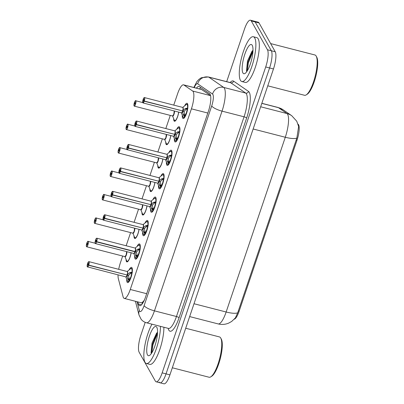 <?xml version="1.0" encoding="UTF-8"?>
<svg xmlns="http://www.w3.org/2000/svg" width="404" height="404" viewBox="0 0 404 404"><rect width="100%" height="100%" fill="white"/><g stroke="black" fill="none" stroke-linecap="round" stroke-linejoin="round"><path stroke-width="0.61" d="M178.75 112.13A7.398 1.98 104.4 0 1 174.483 121.256A7.398 1.98 104.4 0 1 174.033 120.857A7.398 1.98 104.4 0 1 173.669 118.675M170.816 135.572A7.398 1.98 104.4 0 1 166.549 144.693A7.398 1.98 104.4 0 1 166.1 144.299A7.398 1.98 104.4 0 1 165.736 142.117M162.883 159.009A7.398 1.98 104.4 0 1 158.615 168.135A7.398 1.98 104.4 0 1 158.166 167.736A7.398 1.98 104.4 0 1 157.797 165.554M154.949 182.451A7.398 1.98 104.4 0 1 150.682 191.572A7.398 1.98 104.4 0 1 150.232 191.178A7.398 1.98 104.4 0 1 149.864 188.996M147.016 205.894A7.398 1.98 104.4 0 1 142.748 215.014A7.398 1.98 104.4 0 1 142.299 214.62A7.398 1.98 104.4 0 1 141.93 212.438M139.082 229.331A7.398 1.98 104.4 0 1 134.81 238.456A7.398 1.98 104.4 0 1 134.365 238.057A7.398 1.98 104.4 0 1 133.997 235.875M131.148 252.773A7.398 1.98 104.4 0 1 126.876 261.893A7.398 1.98 104.4 0 1 126.432 261.499A7.398 1.98 104.4 0 1 126.063 259.317M184.653 105.848A7.873 2.106 104.4 0 1 187.042 103.273A7.873 2.106 104.4 0 1 187.517 103.692A7.873 2.106 104.4 0 1 186.835 112.448A7.873 2.106 104.4 0 1 183.118 118.518A7.873 2.106 104.4 0 1 182.643 118.094A7.873 2.106 104.4 0 1 182.27 115.105M176.72 129.285A7.873 2.106 104.4 0 1 179.108 126.71A7.873 2.106 104.4 0 1 179.583 127.134A7.873 2.106 104.4 0 1 178.901 135.89A7.873 2.106 104.4 0 1 175.184 141.956A7.873 2.106 104.4 0 1 174.71 141.536A7.873 2.106 104.4 0 1 174.336 138.547M168.786 152.727A7.873 2.106 104.4 0 1 171.175 150.152A7.873 2.106 104.4 0 1 171.649 150.571A7.873 2.106 104.4 0 1 170.963 159.328A7.873 2.106 104.4 0 1 167.251 165.398A7.873 2.106 104.4 0 1 166.776 164.978A7.873 2.106 104.4 0 1 166.403 161.989M160.853 176.164A7.873 2.106 104.4 0 1 163.241 173.594A7.873 2.106 104.4 0 1 163.716 174.013A7.873 2.106 104.4 0 1 163.029 182.77A7.873 2.106 104.4 0 1 159.317 188.84A7.873 2.106 104.4 0 1 158.843 188.416A7.873 2.106 104.4 0 1 158.469 185.426M152.919 199.606A7.873 2.106 104.4 0 1 155.308 197.031A7.873 2.106 104.4 0 1 155.782 197.455A7.873 2.106 104.4 0 1 155.096 206.207A7.873 2.106 104.4 0 1 151.384 212.277A7.873 2.106 104.4 0 1 150.909 211.858A7.873 2.106 104.4 0 1 150.535 208.868M144.986 223.043A7.873 2.106 104.4 0 1 147.374 220.473A7.873 2.106 104.4 0 1 147.849 220.892A7.873 2.106 104.4 0 1 147.162 229.649A7.873 2.106 104.4 0 1 143.45 235.719A7.873 2.106 104.4 0 1 142.976 235.295A7.873 2.106 104.4 0 1 142.602 232.305M137.052 246.485A7.873 2.106 104.4 0 1 139.441 243.91A7.873 2.106 104.4 0 1 139.915 244.334A7.873 2.106 104.4 0 1 139.228 253.091A7.873 2.106 104.4 0 1 135.517 259.156A7.873 2.106 104.4 0 1 135.037 258.737A7.873 2.106 104.4 0 1 134.668 255.747M129.118 269.928A7.873 2.106 104.4 0 1 131.507 267.352A7.873 2.106 104.4 0 1 131.982 267.771A7.873 2.106 104.4 0 1 131.295 276.528A7.873 2.106 104.4 0 1 127.583 282.598A7.873 2.106 104.4 0 1 127.103 282.174A7.873 2.106 104.4 0 1 126.735 279.184M118.044 274.882A13.872 3.707 -75.6 0 0 118.347 278.715L123.069 296.693A13.872 3.707 -75.6 0 0 123.442 297.667A13.872 3.707 -75.6 0 0 124.281 298.41A13.872 3.707 -75.6 0 0 130.265 289.476L191.415 108.828A13.872 3.707 -75.6 0 0 192.678 91.041L183.916 85.002A13.872 3.707 -75.6 0 0 183.583 84.845A13.872 3.707 -75.6 0 0 177.593 93.778L173.755 105.116M124.281 298.41L141.718 302.899L143.481 301.268A4.626 1.237 -75.6 0 0 143.965 300.94M144.516 299.723A13.872 3.707 104.4 0 1 143.481 301.268M234.264 319.216A12.489 3.338 -75.6 0 0 239.138 311.186L296.996 140.254A12.489 3.338 -75.6 0 0 298.132 124.245L298.056 124.195M192.678 91.041L210.59 95.652L201.47 89.446M122.675 256.035L120.488 262.494A13.872 3.707 -75.6 0 0 118.7 269.322M170.276 115.398L165.822 128.553M162.342 138.835L157.888 151.995M154.409 162.277L149.955 175.437M146.475 185.719L142.021 198.874M138.542 209.156L134.088 222.316M130.608 232.598L126.154 245.753M237.719 312.762A16.185 4.197 18.7 0 1 226.144 312.004A18.498 4.944 -75.6 0 1 218.16 323.917C221.73 324.801 225.21 324.543 228.598 323.149L231.638 321.478L235.375 317.923L237.719 312.762L296.864 138.022L298.637 126.477L296.748 121.22L291.739 115.716A16.185 15.524 124.6 0 0 286.976 113.549L278.432 107.656A18.498 4.944 -75.6 0 0 277.987 107.454L261.848 103.298M226.679 81.658L244.46 29.133A13.872 3.707 104.4 0 1 250.445 20.2L254.333 21.2A13.872 3.707 104.4 0 1 255.171 21.942L271.352 50.768A13.872 3.707 104.4 0 1 269.584 67.963L166.039 373.867A13.872 3.707 104.4 0 1 160.055 382.8L163.938 383.8A13.872 3.707 104.4 0 0 169.927 374.867L273.468 68.963A13.872 3.707 104.4 0 0 275.235 51.768L259.055 22.942A13.872 3.707 104.4 0 0 258.217 22.2L254.333 21.2A13.872 3.707 104.4 0 1 255.171 21.942L271.352 50.768A13.872 3.707 104.4 0 1 269.584 67.963L166.039 373.867A13.872 3.707 104.4 0 1 160.055 382.8A13.872 3.707 104.4 0 1 159.216 382.058M137.89 301.914L138.436 303.99A13.872 3.707 -75.6 0 0 138.809 304.964A13.872 3.707 -75.6 0 0 139.648 305.707A13.872 3.707 -75.6 0 0 145.632 296.773L208.358 111.459A13.872 3.707 -75.6 0 0 209.626 93.672L199.329 86.577A13.872 3.707 -75.6 0 0 198.995 86.421A13.872 3.707 -75.6 0 0 196.43 88.153M250.445 20.2A13.872 3.707 104.4 0 1 251.283 20.942L267.468 49.768A13.872 3.707 104.4 0 1 265.701 66.963L162.156 372.867A13.872 3.707 104.4 0 1 156.171 381.8A13.872 3.707 104.4 0 1 155.333 381.058L139.148 352.232A13.872 3.707 104.4 0 1 140.915 335.037L145.213 322.347M129.482 280.992L129.012 280.952L127.614 278.533L127.023 275.215L128.533 275.604L127.78 275.169M88.607 261.736A2.772 0.742 104.4 0 1 88.885 261.646A2.772 0.742 104.4 0 1 89.057 261.797A2.772 0.742 104.4 0 1 88.739 265.12L127.098 274.998L129.563 272.766L132.002 272.124L132.345 272.533M127.073 275.548A2.858 0.768 104.4 0 1 125.821 276.881A2.772 0.742 -75.6 0 0 126.987 275.21L127.023 275.215M127.098 274.998L128.603 275.382L131.856 272.144M88.739 265.12L88.633 265.075A2.682 0.717 -75.6 0 0 88.941 261.858A2.682 0.717 -75.6 0 0 87.623 263.438A2.682 0.717 -75.6 0 0 87.279 266.766A2.682 0.717 -75.6 0 0 88.562 265.287L88.355 264.671M88.264 264.65L87.825 265.155L88.395 263.464L88.289 264.575L88.633 265.075M127.371 271.639A2.772 0.742 104.4 0 1 127.068 274.988A2.772 0.742 -75.6 0 0 127.381 271.66A2.772 0.742 -75.6 0 0 127.215 271.508A2.858 0.768 104.4 0 1 127.341 274.771M88.562 265.287L126.861 274.932M132.138 272.786L131.699 273.331A5.085 1.364 104.4 0 1 130.972 276.533L131.699 273.331L131.123 273.17M128.533 275.604L129.174 278.927L129.659 279.351L130.835 276.937A5.085 1.364 104.4 0 1 129.659 279.366M130.967 276.528L131.194 276.861M131.032 277.371L130.83 276.937L131.143 277.018M132.35 269.407A6.939 1.853 -75.6 0 0 132.123 268.741A6.939 1.853 -75.6 0 0 131.704 268.367A6.939 1.853 -75.6 0 0 131.633 268.352M128.154 281.77A6.939 1.853 -75.6 0 0 128.245 281.805A6.939 1.853 -75.6 0 0 129.315 281.209M127.901 279.159L129.063 279.457L129.174 278.927L127.614 278.533M87.789 241.491A2.772 0.742 104.4 0 1 88.067 241.4A2.772 0.742 104.4 0 1 88.234 241.547A2.772 0.742 104.4 0 1 87.991 244.632A2.772 0.742 104.4 0 1 86.683 246.773L86.33 246.056L86.946 243.329M86.764 243.294L86.764 243.304A2.682 0.717 -75.6 0 0 86.456 246.521A2.682 0.717 -75.6 0 0 87.779 244.935A2.682 0.717 -75.6 0 0 88.117 241.612A2.682 0.717 -75.6 0 0 86.835 243.087L87.587 243.844M87.133 243.728L87.577 243.218L87.001 244.91L87.107 243.804L86.764 243.304M87.107 243.804L87.572 243.92M126.639 251.611A2.772 0.742 104.4 0 1 126.205 254.853A2.772 0.742 104.4 0 1 125.013 256.636A2.772 0.742 -75.6 0 0 126.205 254.853A2.772 0.742 -75.6 0 0 126.634 251.611L126.205 254.853L125.013 256.636A2.858 0.763 104.4 0 0 126.295 255.187A2.858 0.763 104.4 0 0 126.851 251.667M86.835 243.087L86.835 243.077C87.703 241.415 88.112 240.855 88.067 241.4L95.147 243.223M127.351 261.534A6.939 1.853 -75.6 0 0 127.427 261.56A6.939 1.853 -75.6 0 0 127.75 261.539M137.421 257.55L136.946 257.515L135.547 255.091L134.961 251.778L136.466 252.167L135.714 251.732M96.541 238.299A2.772 0.742 104.4 0 1 96.824 238.203A2.772 0.742 104.4 0 1 96.99 238.355A2.772 0.742 104.4 0 1 96.672 241.683L135.032 251.556L137.496 249.324L139.936 248.682L140.279 249.091M96.672 241.683L96.566 241.632A2.682 0.717 -75.6 0 0 96.874 238.416A2.682 0.717 -75.6 0 0 95.556 240.001A2.682 0.717 -75.6 0 0 95.213 243.324A2.682 0.717 -75.6 0 0 96.495 241.85L96.596 241.905A2.772 0.742 104.4 0 1 95.44 243.582L133.764 253.444A2.772 0.742 -75.6 0 0 134.926 251.768L134.961 251.778M135.032 251.556L136.542 251.944L139.789 248.702M96.495 241.85L96.197 241.208L95.758 241.718L96.273 239.976L96.566 241.632M134.997 251.546A2.772 0.742 -75.6 0 0 135.315 248.218A2.772 0.742 -75.6 0 0 135.148 248.071L96.824 238.203L96.334 238.441C95.874 238.749 95.455 240.143 95.071 242.622L95.44 243.582A2.772 0.742 104.4 0 1 95.268 243.43M96.596 241.905L134.926 251.768A2.772 0.742 104.4 0 1 133.961 253.404M140.072 249.349L139.643 249.874A5.085 1.364 104.4 0 1 138.905 253.091L139.632 249.889L137.496 249.324M138.966 253.929L138.764 253.5A5.085 1.364 104.4 0 1 137.592 255.924L137.426 257.474M138.769 253.5L139.077 253.581M136.466 252.167L137.107 255.485L137.592 255.909L138.764 253.495M138.9 253.091L139.127 253.419M140.284 245.965A6.939 1.853 -75.6 0 0 140.057 245.299A6.939 1.853 -75.6 0 0 139.638 244.925A6.939 1.853 -75.6 0 0 139.567 244.915M136.087 258.328A6.939 1.853 -75.6 0 0 136.178 258.363A6.939 1.853 -75.6 0 0 137.249 257.767M135.835 255.717L136.996 256.015L137.107 255.485L135.547 255.091M145.354 234.113L144.879 234.073L143.481 231.649L142.895 228.336L144.4 228.725L143.647 228.29M104.474 214.857A2.772 0.742 104.4 0 1 104.757 214.766A2.772 0.742 104.4 0 1 104.924 214.913A2.772 0.742 104.4 0 1 104.606 218.241L142.93 228.108L145.435 225.881L147.869 225.245L148.218 225.654M104.606 218.241L104.5 218.195A2.682 0.717 -75.6 0 0 104.808 214.978A2.682 0.717 -75.6 0 0 103.49 216.559A2.682 0.717 -75.6 0 0 103.146 219.887A2.682 0.717 -75.6 0 0 104.429 218.407L104.53 218.463A2.772 0.742 104.4 0 1 103.373 220.14L141.698 230.002A2.772 0.742 -75.6 0 0 142.859 228.326L142.895 228.336M142.966 228.114L144.475 228.502L147.723 225.265M104.429 218.407L104.131 217.766L103.692 218.276L104.207 216.534L104.5 218.195M143.238 224.76A2.772 0.742 104.4 0 1 142.935 228.108A2.772 0.742 -75.6 0 0 143.248 224.781A2.772 0.742 -75.6 0 0 143.082 224.629L104.757 214.766L104.272 215.004L103.283 217.241L103.373 220.14A2.772 0.742 104.4 0 1 103.207 219.993M104.53 218.463L142.733 228.053M148.005 225.907L147.566 226.452A5.085 1.364 104.4 0 1 146.839 229.654L147.566 226.452L145.435 225.881M146.899 230.487L146.697 230.058A5.085 1.364 104.4 0 1 145.526 232.487L146.697 230.053L147.011 230.139M144.4 228.725L145.046 232.048L145.526 232.472L145.359 234.037M146.834 229.649L147.061 229.982M148.218 222.523A6.939 1.853 -75.6 0 0 147.99 221.862A6.939 1.853 -75.6 0 0 147.571 221.488A6.939 1.853 -75.6 0 0 147.5 221.473M144.021 234.891A6.939 1.853 -75.6 0 0 144.112 234.926A6.939 1.853 -75.6 0 0 145.182 234.33M143.768 232.28L144.93 232.578L145.046 232.048L143.481 231.649M153.288 210.671L152.813 210.63L151.414 208.212L150.828 204.899L152.333 205.282L151.581 204.848M112.413 191.415A2.772 0.742 104.4 0 1 112.691 191.324A2.772 0.742 104.4 0 1 112.857 191.476A2.772 0.742 104.4 0 1 112.539 194.804L150.904 204.677L153.368 202.444L155.803 201.803L156.151 202.212M150.879 205.227A2.858 0.768 104.4 0 1 149.621 206.56A2.772 0.742 -75.6 0 0 150.793 204.889L150.828 204.899M150.904 204.677L152.409 205.06L155.656 201.823M112.539 194.804L112.438 194.753A2.682 0.717 -75.6 0 0 112.741 191.536A2.682 0.717 -75.6 0 0 111.423 193.122A2.682 0.717 -75.6 0 0 111.08 196.445A2.682 0.717 -75.6 0 0 112.362 194.97L112.16 194.349M112.07 194.329L111.625 194.839L112.196 193.142L112.09 194.253L112.438 194.753M151.172 201.318A2.772 0.742 104.4 0 1 150.869 204.666A2.772 0.742 -75.6 0 0 151.182 201.338A2.772 0.742 -75.6 0 0 151.015 201.192L112.691 191.324L112.206 191.562L111.216 193.804L111.307 196.703A2.772 0.742 104.4 0 1 111.14 196.551M112.362 194.97L150.667 204.616M155.51 203A5.085 1.364 104.4 0 1 154.777 206.212L155.5 203.01L154.924 202.853M152.333 205.282L152.98 208.605L153.459 209.03L154.631 206.616A5.085 1.364 104.4 0 1 153.459 209.045M154.772 206.212L154.995 206.54M154.833 207.05L154.636 206.621L154.949 206.697M156.151 199.086A6.939 1.853 -75.6 0 0 155.924 198.42A6.939 1.853 -75.6 0 0 155.505 198.046A6.939 1.853 -75.6 0 0 155.434 198.036M151.954 211.449A6.939 1.853 -75.6 0 0 152.045 211.484A6.939 1.853 -75.6 0 0 153.116 210.888M151.414 208.212L152.98 208.605M161.221 187.229L160.752 187.193L159.348 184.769L158.762 181.457L160.267 181.845L159.514 181.411M120.347 167.978A2.772 0.742 104.4 0 1 120.624 167.887A2.772 0.742 104.4 0 1 120.791 168.034A2.772 0.742 104.4 0 1 120.473 171.362L158.838 181.234L161.302 179.002L163.736 178.361L164.085 178.775M158.812 181.79A2.858 0.768 104.4 0 1 157.555 183.123A2.772 0.742 -75.6 0 0 158.727 181.447L158.762 181.457M158.838 181.234L160.343 181.623L163.59 178.381M120.473 171.362L120.372 171.316A2.682 0.717 -75.6 0 0 120.675 168.099A2.682 0.717 -75.6 0 0 119.357 169.68A2.682 0.717 -75.6 0 0 119.013 173.003A2.682 0.717 -75.6 0 0 120.296 171.528L120.094 170.912M120.003 170.887L119.559 171.397L120.129 169.705L120.028 170.816L120.372 171.316M159.105 177.881A2.772 0.742 104.4 0 1 158.802 181.224A2.772 0.742 -75.6 0 0 159.115 177.896A2.772 0.742 -75.6 0 0 158.949 177.75L120.624 167.887L120.139 168.12L119.15 170.362L119.241 173.26A2.772 0.742 104.4 0 1 119.074 173.114M120.296 171.528L158.6 181.174M163.878 179.028L163.443 179.553A5.085 1.364 104.4 0 1 162.711 182.77L163.433 179.568L161.302 179.002M162.767 183.608L162.57 183.179A5.085 1.364 104.4 0 1 161.393 185.603L161.226 187.158M162.575 183.179L162.883 183.259M160.267 181.845L160.913 185.168L161.398 185.593L162.565 183.174M162.701 182.77L162.928 183.098M164.09 175.644A6.939 1.853 -75.6 0 0 163.857 174.977A6.939 1.853 -75.6 0 0 163.438 174.609A6.939 1.853 -75.6 0 0 163.368 174.594M159.888 188.012A6.939 1.853 -75.6 0 0 159.979 188.042A6.939 1.853 -75.6 0 0 161.05 187.446M159.348 184.769L160.913 185.168M95.723 218.049A2.772 0.742 104.4 0 1 96.001 217.958A2.772 0.742 104.4 0 1 96.167 218.109A2.772 0.742 104.4 0 1 95.925 221.195A2.772 0.742 104.4 0 1 94.617 223.336L94.263 222.614L94.698 219.857A2.682 0.717 -75.6 0 0 94.395 223.079A2.682 0.717 -75.6 0 0 95.713 221.493A2.682 0.717 -75.6 0 0 96.056 218.17A2.682 0.717 -75.6 0 0 94.768 219.65L95.066 220.286L95.511 219.776L94.935 221.473L94.879 219.887M95.041 220.362L95.511 220.483M94.45 223.185A2.772 0.742 104.4 0 0 94.617 223.336L132.941 233.199A2.772 0.742 -75.6 0 0 134.143 231.411A2.772 0.742 -75.6 0 0 134.572 228.169A2.772 0.742 104.4 0 1 134.143 231.411L132.946 233.199A2.772 0.742 104.4 0 0 134.143 231.411L134.567 228.169M95.066 220.286L95.521 220.402M135.284 238.092A6.939 1.853 -75.6 0 0 135.36 238.118A6.939 1.853 -75.6 0 0 135.683 238.102M103.656 194.612A2.772 0.742 104.4 0 1 103.934 194.521A2.772 0.742 104.4 0 1 104.101 194.667A2.772 0.742 104.4 0 1 103.863 197.753A2.772 0.742 104.4 0 1 102.55 199.894L102.197 199.177L102.631 196.415A2.682 0.717 -75.6 0 0 102.328 199.637A2.682 0.717 -75.6 0 0 103.646 198.056A2.682 0.717 -75.6 0 0 103.99 194.728A2.682 0.717 -75.6 0 0 102.707 196.208L103 196.849L103.444 196.339L102.868 198.031L102.818 196.445M102.975 196.92L103.444 197.041M142.506 204.732A2.772 0.742 104.4 0 1 142.077 207.969A2.772 0.742 104.4 0 1 140.88 209.757A2.772 0.742 -75.6 0 0 142.077 207.969A2.772 0.742 -75.6 0 0 142.506 204.732L142.077 207.969L140.88 209.757A2.858 0.763 104.4 0 0 142.163 208.307A2.858 0.763 104.4 0 0 142.718 204.788M103 196.849L103.454 196.965M143.223 214.655A6.939 1.853 -75.6 0 0 143.294 214.675A6.939 1.853 -75.6 0 0 143.617 214.66M111.59 171.17A2.772 0.742 104.4 0 1 111.868 171.079A2.772 0.742 104.4 0 1 112.034 171.23A2.772 0.742 104.4 0 1 111.797 174.316A2.772 0.742 104.4 0 1 110.484 176.452L110.13 175.735L110.565 172.978A2.682 0.717 -75.6 0 0 110.262 176.2A2.682 0.717 -75.6 0 0 111.58 174.614A2.682 0.717 -75.6 0 0 111.923 171.291A2.682 0.717 -75.6 0 0 110.64 172.766L110.933 173.407L111.378 172.897L110.863 174.639L110.752 173.008M110.908 173.483L111.378 173.604M110.317 176.306A2.772 0.742 104.4 0 0 110.484 176.452L148.813 186.32A2.772 0.742 -75.6 0 0 150.01 184.532A2.772 0.742 -75.6 0 0 150.439 181.29L150.01 184.532L148.813 186.315A2.772 0.742 104.4 0 0 150.01 184.532A2.772 0.742 104.4 0 0 150.439 181.29M110.933 173.407L111.388 173.523M151.157 191.213A6.939 1.853 -75.6 0 0 151.227 191.238A6.939 1.853 -75.6 0 0 151.55 191.218M160.444 326.356A23.124 6.181 104.4 0 1 155.459 351.091A23.124 6.181 104.4 0 1 146.374 363.484A23.124 6.181 104.4 0 1 144.975 362.247A23.124 6.181 104.4 0 1 151.975 324.175M163.898 327.245A23.124 6.181 104.4 0 1 158.913 351.98A23.124 6.181 104.4 0 1 149.828 364.373L146.374 363.484M185.709 328.24L219.473 336.931A20.811 5.56 104.4 0 1 220.73 338.047A20.811 5.56 104.4 0 1 220.766 338.108A20.811 5.56 104.4 0 1 219.675 358.474A20.811 5.56 104.4 0 1 210.797 376.836A20.811 5.56 104.4 0 1 209.1 377.24L172.326 367.776M221.311 339.113A19.887 5.313 104.4 0 1 221.341 339.173A19.887 5.313 104.4 0 1 220.296 358.631A19.887 5.313 104.4 0 1 211.817 376.18L210.797 376.836M157.55 332.3L156.56 333.214L152.045 343.006L151.056 352.939M147.47 354.884A15.079 4.03 104.4 0 1 149.389 336.194A15.079 4.03 104.4 0 1 156.808 327.296A15.079 4.03 104.4 0 1 156.833 327.336A15.079 4.03 104.4 0 1 156.04 342.097A15.079 4.03 104.4 0 1 149.606 355.399A15.079 4.03 104.4 0 1 147.47 354.884M157.494 333.477L152.944 344.799L151.783 352.899M157.358 332.436L152.257 344.622L151.116 353.096M254.737 37.976A23.124 6.181 104.4 0 1 252.722 63.701A23.124 6.181 104.4 0 1 241.809 81.527A23.124 6.181 104.4 0 1 240.415 80.29A23.124 6.181 104.4 0 1 242.425 54.565A23.124 6.181 104.4 0 1 253.338 36.739A23.124 6.181 104.4 0 1 254.737 37.976M253.338 36.739L256.793 37.628A23.124 6.181 104.4 0 1 258.186 38.865A23.124 6.181 104.4 0 1 256.176 64.584A23.124 6.181 104.4 0 1 245.263 82.416L241.809 81.527M270.64 43.581L314.913 54.974A20.811 5.56 104.4 0 1 316.17 56.09A20.811 5.56 104.4 0 1 316.201 56.151A20.811 5.56 104.4 0 1 315.11 76.513A20.811 5.56 104.4 0 1 306.237 94.879A20.811 5.56 104.4 0 1 304.535 95.283L267.761 85.82M316.746 57.156A19.887 5.313 104.4 0 1 316.776 57.216A19.887 5.313 104.4 0 1 315.736 76.674A19.887 5.313 104.4 0 1 307.252 94.223L306.237 94.879M252.985 50.343L251.995 51.258L247.485 61.049L246.496 70.983M242.905 72.927A15.079 4.03 104.4 0 1 244.824 54.237A15.079 4.03 104.4 0 1 252.242 45.339A15.079 4.03 104.4 0 1 252.268 45.379A15.079 4.03 104.4 0 1 251.475 60.135A15.079 4.03 104.4 0 1 245.046 73.442A15.079 4.03 104.4 0 1 242.905 72.927M252.929 51.515L248.384 62.842L247.218 70.942M252.798 50.48L247.697 62.665L246.556 71.134M169.155 163.792L168.685 163.751L167.281 161.332L166.695 158.014L168.2 158.403L167.448 157.969M128.28 144.536A2.772 0.742 104.4 0 1 128.558 144.445A2.772 0.742 104.4 0 1 128.725 144.597A2.772 0.742 104.4 0 1 128.406 147.925L166.771 157.797L169.236 155.565L171.67 154.924L172.018 155.333M166.746 158.348A2.858 0.768 104.4 0 1 165.488 159.681A2.772 0.742 -75.6 0 0 166.66 158.009L166.695 158.014M166.771 157.797L168.276 158.181L171.523 154.944M128.406 147.925L128.305 147.874A2.682 0.717 -75.6 0 0 128.608 144.657A2.682 0.717 -75.6 0 0 127.29 146.238A2.682 0.717 -75.6 0 0 126.947 149.566A2.682 0.717 -75.6 0 0 128.23 148.086L128.028 147.47M127.937 147.45L127.492 147.955L128.068 146.263L127.962 147.374L128.305 147.874M167.039 154.439A2.772 0.742 104.4 0 1 166.736 157.787A2.772 0.742 -75.6 0 0 167.049 154.459A2.772 0.742 -75.6 0 0 166.882 154.308A2.858 0.768 104.4 0 1 167.009 157.57M128.23 148.086L166.534 157.737M171.811 155.585L171.377 156.116A5.085 1.364 104.4 0 1 170.645 159.333L171.367 156.131L169.236 155.565M170.7 160.171L170.503 159.737A5.085 1.364 104.4 0 1 169.327 162.166L170.498 159.732M168.2 158.403L168.847 161.726L169.332 162.15L169.165 163.716M170.639 159.328L170.867 159.661M170.508 159.742L170.816 159.817M172.023 152.207A6.939 1.853 -75.6 0 0 171.791 151.54A6.939 1.853 -75.6 0 0 171.372 151.167A6.939 1.853 -75.6 0 0 171.301 151.157M167.822 164.569A6.939 1.853 -75.6 0 0 167.918 164.605A6.939 1.853 -75.6 0 0 168.983 164.009M167.569 161.959L168.736 162.257L168.847 161.726L167.281 161.332M177.088 140.35L176.619 140.314L175.215 137.89L174.629 134.577L176.134 134.966L175.381 134.532M136.214 121.099A2.772 0.742 104.4 0 1 136.491 121.008A2.772 0.742 104.4 0 1 136.658 121.155A2.772 0.742 104.4 0 1 136.345 124.483L174.705 134.355L177.169 132.123L179.608 131.482L179.952 131.896M136.345 124.483L136.239 124.432A2.682 0.717 -75.6 0 0 136.542 121.215A2.682 0.717 -75.6 0 0 135.224 122.801A2.682 0.717 -75.6 0 0 134.88 126.124A2.682 0.717 -75.6 0 0 136.163 124.649L136.269 124.705A2.772 0.742 104.4 0 1 135.108 126.381L173.432 136.244A2.772 0.742 -75.6 0 0 174.594 134.567L174.629 134.577M174.705 134.355L176.21 134.744L179.457 131.502M136.163 124.649L135.87 124.008L135.426 124.518L135.946 122.776L136.239 124.432M174.972 130.997A2.772 0.742 104.4 0 1 174.669 134.345A2.772 0.742 -75.6 0 0 174.982 131.017A2.772 0.742 -75.6 0 0 174.816 130.871A2.858 0.768 104.4 0 1 174.942 134.128M136.269 124.705L174.467 134.295M179.745 132.148L179.3 132.689A5.085 1.364 104.4 0 1 178.578 135.89L179.3 132.689L178.73 132.532M176.134 134.966L176.78 138.284L177.265 138.708L178.432 136.294A5.085 1.364 104.4 0 1 177.26 138.724M178.573 135.89L178.8 136.219M178.634 136.729L178.437 136.299L178.75 136.38M179.957 128.765A6.939 1.853 -75.6 0 0 179.724 128.098A6.939 1.853 -75.6 0 0 179.305 127.73A6.939 1.853 -75.6 0 0 179.235 127.715M175.755 141.132A6.939 1.853 -75.6 0 0 175.851 141.163A6.939 1.853 -75.6 0 0 176.917 140.567M175.503 138.516L176.669 138.819L176.78 138.284L175.215 137.89M185.022 116.913L184.552 116.872L183.148 114.453L182.563 111.135L184.067 111.524L183.32 111.09M144.147 97.657A2.772 0.742 104.4 0 1 144.425 97.566A2.772 0.742 104.4 0 1 144.592 97.712A2.772 0.742 104.4 0 1 144.279 101.04L182.603 110.908L185.103 108.686L187.542 108.045L187.885 108.454M182.613 111.469A2.858 0.768 104.4 0 1 181.361 112.802A2.772 0.742 -75.6 0 0 182.527 111.125L182.563 111.135M182.638 110.913L184.143 111.302L187.39 108.065M144.279 101.04L144.172 100.995A2.682 0.717 -75.6 0 0 144.481 97.778A2.682 0.717 -75.6 0 0 143.157 99.359A2.682 0.717 -75.6 0 0 142.819 102.687A2.682 0.717 -75.6 0 0 144.102 101.207L143.895 100.591M143.804 100.566L143.359 101.076L143.935 99.384L143.829 100.495L144.172 100.995M182.906 107.56A2.772 0.742 104.4 0 1 182.603 110.908A2.772 0.742 -75.6 0 0 182.921 107.58A2.772 0.742 -75.6 0 0 182.749 107.429L144.425 97.566L143.94 97.803L142.95 100.04L143.041 102.939A2.772 0.742 104.4 0 1 142.875 102.793M144.102 101.207L182.401 110.853M186.734 112.782L186.507 112.448L187.234 109.252L186.663 109.09M187.678 108.706L187.249 109.237A5.085 1.364 104.4 0 1 186.512 112.453M186.567 113.287L186.37 112.857A5.085 1.364 104.4 0 1 185.199 115.286M186.375 112.857L186.683 112.938M184.067 111.524L184.714 114.847L185.199 115.271L186.37 112.852M187.89 105.323A6.939 1.853 -75.6 0 0 187.663 104.661A6.939 1.853 -75.6 0 0 187.244 104.288A6.939 1.853 -75.6 0 0 187.168 104.272M183.689 117.69A6.939 1.853 -75.6 0 0 183.785 117.726A6.939 1.853 -75.6 0 0 184.85 117.13M183.148 114.453L184.714 114.847M119.523 147.733A2.772 0.742 104.4 0 1 119.801 147.642A2.772 0.742 104.4 0 1 119.973 147.788A2.772 0.742 104.4 0 1 119.73 150.874A2.772 0.742 104.4 0 1 118.417 153.015L118.054 152.066L118.498 149.536A2.682 0.717 -75.6 0 0 118.195 152.757A2.682 0.717 -75.6 0 0 119.513 151.177A2.682 0.717 -75.6 0 0 119.857 147.849A2.682 0.717 -75.6 0 0 118.574 149.328L118.867 149.97L119.311 149.46L118.741 151.152L118.685 149.566M118.842 150.041L119.311 150.162M118.251 152.863A2.772 0.742 104.4 0 0 118.417 153.015L156.747 162.878A2.772 0.742 -75.6 0 0 157.944 161.09A2.772 0.742 -75.6 0 0 158.373 157.848L157.944 161.09L156.747 162.878A2.772 0.742 104.4 0 0 157.944 161.09A2.772 0.742 104.4 0 0 158.373 157.848M118.867 149.97L119.326 150.086M126.886 149.46L119.801 147.642C119.847 147.096 119.438 147.652 118.574 149.318L118.579 149.313M159.09 167.771A6.939 1.853 -75.6 0 0 159.161 167.796A6.939 1.853 -75.6 0 0 159.484 167.781M127.457 124.291A2.772 0.742 104.4 0 1 127.735 124.2A2.772 0.742 104.4 0 1 127.906 124.346A2.772 0.742 104.4 0 1 127.664 127.437A2.772 0.742 104.4 0 1 126.356 129.573L125.987 128.624L126.432 126.093A2.682 0.717 -75.6 0 0 126.129 129.32A2.682 0.717 -75.6 0 0 127.447 127.735A2.682 0.717 -75.6 0 0 127.79 124.412A2.682 0.717 -75.6 0 0 126.508 125.886L126.805 126.528L127.245 126.018L126.73 127.76L126.619 126.129M126.78 126.603L127.245 126.72M166.307 134.411A2.772 0.742 104.4 0 1 165.877 137.653A2.772 0.742 104.4 0 1 164.681 139.436A2.772 0.742 -75.6 0 0 165.877 137.653A2.772 0.742 -75.6 0 0 166.307 134.411L165.877 137.653L164.681 139.436A2.858 0.763 104.4 0 0 165.968 137.986A2.858 0.763 104.4 0 0 166.524 134.466M126.805 126.528L127.26 126.644M126.508 125.886L126.513 125.871C127.371 124.215 127.78 123.654 127.735 124.2L134.82 126.023M167.024 144.334A6.939 1.853 -75.6 0 0 167.094 144.359A6.939 1.853 -75.6 0 0 167.418 144.339M135.391 100.849A2.772 0.742 104.4 0 1 135.673 100.758A2.772 0.742 104.4 0 1 135.84 100.909A2.772 0.742 104.4 0 1 135.598 103.995A2.772 0.742 104.4 0 1 134.29 106.136L133.926 105.186L134.552 102.687M134.365 102.656L134.37 102.661A2.682 0.717 -75.6 0 0 134.062 105.878A2.682 0.717 -75.6 0 0 135.38 104.293A2.682 0.717 -75.6 0 0 135.724 100.97A2.682 0.717 -75.6 0 0 134.441 102.449L135.194 103.207M134.739 103.086L135.178 102.581L134.608 104.272L134.714 103.161L134.37 102.661M134.714 103.161L135.178 103.283M174.24 110.969A2.772 0.742 104.4 0 1 173.811 114.211A2.772 0.742 104.4 0 1 172.614 115.998A2.772 0.742 -75.6 0 0 173.811 114.211A2.772 0.742 -75.6 0 0 174.24 110.969L173.811 114.211L172.614 115.998A2.858 0.763 104.4 0 0 173.902 114.544A2.858 0.763 104.4 0 0 174.457 111.024M142.753 102.581L135.673 100.758C135.719 100.212 135.305 100.773 134.441 102.439L134.446 102.434M174.957 120.892A6.939 1.853 -75.6 0 0 175.028 120.917A6.939 1.853 -75.6 0 0 175.351 120.902M296.996 140.254L296.137 140.031M239.138 311.186L238.279 310.969M142.349 302.546A13.872 12.059 165.3 0 0 142.127 304.091M200.717 87.532A13.872 13.307 124.6 0 0 199.556 88.956M146.672 293.703L130.265 289.476M201.828 89.612L183.916 85.002M207.823 113.049L191.415 108.828M296.864 138.022A16.185 4.197 -161.3 0 1 285.29 137.264A18.498 4.944 -75.6 0 0 287.648 114.332A18.498 4.944 -75.6 0 0 286.976 113.549L260.671 106.777M277.987 107.454L283.194 109.827A16.185 15.524 124.6 0 0 278.432 107.656L261.817 103.384M194.001 303.732L226.144 312.004L285.29 137.264L253.151 128.992M273.468 68.963L265.701 66.963M275.235 51.768L267.468 49.768M169.927 374.867L162.156 372.867M259.055 22.942L251.283 20.942M137.032 301.692L139.324 310.434A9.252 2.469 -75.6 0 0 139.577 311.08A9.252 2.469 -75.6 0 0 144.127 305.621L211.721 105.914A9.252 2.469 -75.6 0 0 212.903 94.45A9.252 2.469 -75.6 0 0 212.565 94.056L197.667 83.79A9.252 2.469 -75.6 0 0 194.238 87.587M230.396 82.613L208.383 76.952A18.498 4.944 104.4 0 1 208.828 77.154L223.725 87.426A18.498 4.944 104.4 0 1 224.397 88.208A18.498 4.944 104.4 0 1 222.038 111.14L154.444 310.848A18.498 4.944 104.4 0 1 146.46 322.756L168.473 328.422A18.498 4.944 -75.6 0 0 176.457 316.509L244.051 116.806A18.498 4.944 -75.6 0 0 246.41 93.874A18.498 4.944 -75.6 0 0 245.738 93.092L230.841 82.82A18.498 4.944 -75.6 0 0 230.396 82.613L230.593 82.684M230.083 82.537A20.811 5.56 104.4 0 1 233.628 81.164L248.526 91.43A20.811 5.56 104.4 0 1 246.632 118.109L179.033 317.817A2.313 0.601 18.7 0 0 176.457 316.509L154.444 310.848A9.252 2.399 -161.3 0 1 144.127 305.621M248.526 91.43A2.313 2.217 -55.4 0 1 245.738 93.092L223.725 87.426A9.252 8.873 124.6 0 0 212.565 94.056M179.033 317.817A20.811 5.56 104.4 0 1 168.796 330.098A20.811 5.56 104.4 0 1 168.236 328.639L168.16 328.341M211.721 105.914A9.252 2.399 -161.3 0 0 222.038 111.14L244.051 116.806A2.313 0.601 18.7 0 1 246.632 118.109M197.667 83.79A9.252 8.873 124.6 0 1 208.828 77.154L230.841 82.82A2.313 2.217 -55.4 0 0 233.628 81.164M168.317 328.381A2.313 2.01 -14.7 0 1 168.236 328.639M139.324 310.434A9.252 8.04 165.3 0 0 139.011 315.004L135.406 301.273M141.536 304.788L138.436 303.99M88.663 265.342A2.772 0.742 104.4 0 1 87.506 267.019A2.772 0.742 104.4 0 1 87.335 266.872M126.992 275.21A2.772 0.742 104.4 0 1 126.028 276.846M129.012 280.952A6.762 1.813 104.4 0 1 127.457 280.997L125.811 276.881L87.284 266.832L87.415 264.12L88.4 261.883L88.885 261.646L127.215 271.508M127.189 271.503L130.623 268.69A6.762 1.813 104.4 0 1 132.002 272.124M129.659 279.351L129.492 280.916M129.563 272.766L131.123 273.165M130.154 272.503L131.315 272.801A0.465 0.384 39.2 0 1 131.709 273.316M128.921 280.81L129.063 279.457L129.659 279.381M125.008 256.636L86.683 246.773A2.772 0.742 104.4 0 1 86.517 246.627M131.068 252.752A6.762 1.803 104.4 0 1 128.901 259.636A6.762 1.803 104.4 0 1 126.639 260.757L127.422 261.555M135.012 252.106A2.858 0.768 104.4 0 1 133.754 253.444L135.391 257.555A6.762 1.813 104.4 0 0 136.946 257.515M135.138 248.066A2.858 0.768 104.4 0 1 135.274 251.328M134.921 251.768L134.795 251.495M135.305 248.197A2.772 0.742 104.4 0 1 135.002 251.546M135.123 248.066L138.557 245.253A6.762 1.813 104.4 0 1 139.936 248.682M138.087 249.061L139.254 249.359A0.465 0.384 39.2 0 1 139.643 249.874L139.632 249.889M137.592 255.909L136.996 256.015L136.855 257.373M142.945 228.669A2.858 0.768 104.4 0 1 141.688 230.002L143.324 234.118A6.762 1.813 104.4 0 0 144.879 234.073M147.869 225.245A6.762 1.813 104.4 0 0 146.49 221.811L143.056 224.624A2.858 0.768 104.4 0 1 143.208 227.891M142.859 228.326A2.772 0.742 104.4 0 1 141.9 229.967M146.021 225.619L147.187 225.922A0.465 0.384 39.2 0 1 147.576 226.437M144.789 233.931L144.93 232.578L145.526 232.502M155.803 201.803A6.762 1.813 104.4 0 0 154.424 198.374L150.99 201.182A2.858 0.768 104.4 0 1 151.141 204.449M112.463 195.026A2.772 0.742 104.4 0 1 111.307 196.703L149.632 206.565M150.793 204.889A2.772 0.742 104.4 0 1 149.833 206.525M152.813 210.63A6.762 1.813 104.4 0 1 151.258 210.676L149.611 206.56M155.939 202.47L155.5 203.01M153.459 209.03L153.293 210.595M153.368 202.444L154.924 202.843M153.954 202.182L155.121 202.48A0.465 0.384 39.2 0 1 155.51 202.995M151.702 208.838L152.869 209.136L152.97 208.61M152.722 210.494L152.869 209.136L153.459 209.06M158.939 177.745A2.858 0.768 104.4 0 1 159.075 181.007M120.397 171.584A2.772 0.742 104.4 0 1 119.241 173.26L157.565 183.123M158.727 181.447A2.772 0.742 104.4 0 1 157.767 183.088M160.752 187.193A6.762 1.813 104.4 0 1 159.196 187.239L157.545 183.118M158.929 177.745L162.357 174.932A6.762 1.813 104.4 0 1 163.736 178.361M161.888 178.74L163.054 179.043A0.465 0.384 39.2 0 1 163.443 179.553L163.433 179.568M161.398 185.593L160.802 185.699L160.903 185.173M159.636 185.396L160.802 185.699L160.656 187.052M134.784 228.225A2.858 0.763 104.4 0 1 134.229 231.744A2.858 0.763 104.4 0 1 132.936 233.194M139.001 229.31A6.762 1.803 104.4 0 1 136.835 236.199A6.762 1.803 104.4 0 1 134.572 237.315L135.593 238.178M140.88 209.757L102.55 199.894A2.772 0.742 104.4 0 1 102.384 199.748M146.935 205.873A6.762 1.803 104.4 0 1 144.768 212.757A6.762 1.803 104.4 0 1 142.511 213.878L143.526 214.736M150.657 181.346A2.858 0.763 104.4 0 1 150.096 184.865A2.858 0.763 104.4 0 1 148.803 186.315L150.445 190.436L151.46 191.299M154.873 182.431A6.762 1.803 104.4 0 1 152.702 189.319A6.762 1.803 104.4 0 1 150.445 190.436M128.336 148.142A2.772 0.742 104.4 0 1 127.174 149.818A2.772 0.742 104.4 0 1 127.008 149.672M166.66 158.009A2.772 0.742 104.4 0 1 165.701 159.646M168.685 163.751A6.762 1.813 104.4 0 1 167.13 163.797L165.478 159.681L126.952 149.632L127.083 146.92L128.073 144.683L128.558 144.445L166.882 154.308M166.862 154.303L170.291 151.49A6.762 1.813 104.4 0 1 171.67 154.924M171.377 156.116L171.367 156.131A0.465 0.384 39.2 0 0 170.988 155.601L169.821 155.303M168.589 163.615L168.736 162.257L169.327 162.181M174.679 134.906A2.858 0.768 104.4 0 1 173.427 136.244L175.063 140.355A6.762 1.813 104.4 0 0 176.619 140.314M179.608 131.482A6.762 1.813 104.4 0 0 178.225 128.053L174.796 130.866L136.491 121.008L136.007 121.24L135.017 123.483L135.108 126.381A2.772 0.742 104.4 0 1 134.941 126.23M174.594 134.567A2.772 0.742 104.4 0 1 173.634 136.209M177.265 138.708L177.098 140.274M177.169 132.123L178.725 132.522M177.755 131.861L178.922 132.159A0.465 0.384 39.2 0 1 179.315 132.674M176.523 140.173L176.669 138.819L177.26 138.739M182.739 107.429A2.858 0.768 104.4 0 1 182.876 110.691M144.203 101.263A2.772 0.742 104.4 0 1 143.041 102.939L181.366 112.802M182.532 111.125A2.772 0.742 104.4 0 1 181.568 112.767M184.552 116.872A6.762 1.813 104.4 0 1 182.997 116.918L181.346 112.797M182.729 107.424L186.163 104.611A6.762 1.813 104.4 0 1 187.542 108.045M185.694 108.423L186.855 108.721A0.465 0.384 39.2 0 1 187.249 109.237L187.234 109.252M185.199 115.271L185.032 116.837M185.103 108.686L186.658 109.085M183.436 115.079L184.603 115.377L184.709 114.852M184.456 116.731L184.603 115.377L185.194 115.302M158.59 157.903A2.858 0.763 104.4 0 1 158.035 161.428A2.858 0.763 104.4 0 1 156.737 162.878M162.807 158.989A6.762 1.803 104.4 0 1 160.635 165.877A6.762 1.803 104.4 0 1 158.378 166.998L159.398 167.857M164.681 139.436L126.356 129.573A2.772 0.742 104.4 0 1 126.184 129.426M170.741 135.552A6.762 1.803 104.4 0 1 168.574 142.44A6.762 1.803 104.4 0 1 166.312 143.556L167.332 144.42M172.614 115.998L134.29 106.136A2.772 0.742 104.4 0 1 134.118 105.984M178.674 112.11A6.762 1.803 104.4 0 1 176.508 118.998A6.762 1.803 104.4 0 1 174.245 120.114L175.265 120.978M201.465 89.451L183.583 84.845M283.194 109.827L291.739 115.716M218.16 323.917L189.653 316.579M139.011 315.004L141.148 319.317C142.551 321.034 144.319 322.18 146.46 322.756M156.171 381.8L160.055 382.8M208.383 76.952L201.354 77.719L198.889 79.396L196.859 81.658L193.834 87.486M128.24 281.8L127.457 280.997M130.623 268.69L132.234 268.503M128.245 281.805L128.775 281.941M124.987 256.631L126.639 260.757M136.709 258.499L135.391 257.555M138.557 245.253L140.168 245.066M144.642 235.062L143.324 234.118M146.49 221.811L148.101 221.624M152.04 211.479L151.258 210.676M154.424 198.374L155.5 198.051M155.505 198.046L156.035 198.182M152.045 211.484L152.581 211.62M160.514 188.183L159.196 187.239M162.357 174.932L163.968 174.745M94.768 219.64C95.637 217.973 96.046 217.413 96.001 217.958L103.081 219.781M132.921 233.194L134.572 237.315M102.702 196.198C103.57 194.536 103.98 193.976 103.934 194.521L111.014 196.344M140.855 209.752L142.511 213.878M110.64 172.761C111.504 171.094 111.913 170.533 111.868 171.079L118.953 172.902M221.341 339.173L220.766 338.108M316.776 57.216L316.201 56.151M168.448 164.741L167.13 163.797M170.291 151.49L171.907 151.303M175.846 141.158L175.063 140.355M178.225 128.053L179.841 127.866M175.851 141.163L176.381 141.299M183.78 117.721L182.997 116.918M186.163 104.611L187.239 104.288M187.244 104.288L187.774 104.424M183.785 117.726L184.315 117.862M156.727 162.873L158.378 166.998M164.66 139.431L166.312 143.556M172.594 115.993L174.245 120.114"/></g></svg>
